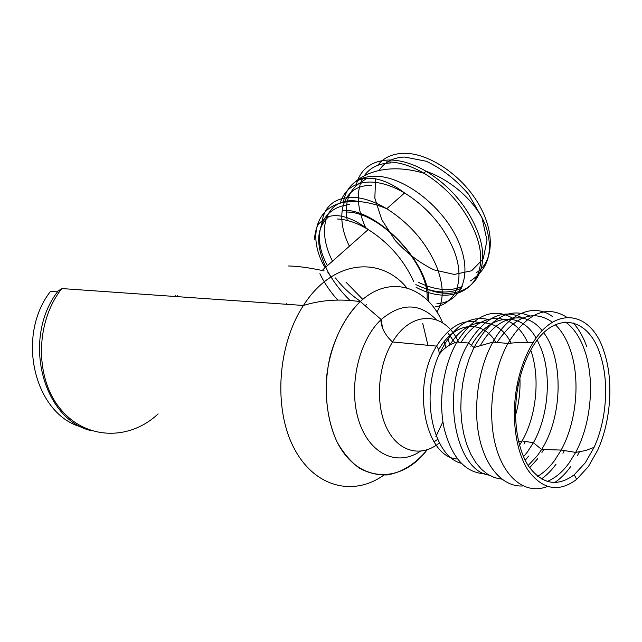 <?xml version="1.0" encoding="UTF-8"?>
<svg xmlns="http://www.w3.org/2000/svg" width="642" height="642" viewBox="0 0 642 642"><rect width="100%" height="100%" fill="white"/><g stroke="black" fill="none" stroke-linecap="round" stroke-linejoin="round"><path stroke-width="0.96" d="M603.865 351.174C613.792 379.607 611.16 420.895 597.598 450.363L588.409 466.557L576.677 479.357C558.965 492.639 542.907 489.814 528.494 470.867C515.687 451.783 510.888 417.172 517.107 385.144C520.357 368.765 525.654 354.649 532.988 342.796C556.189 304.573 591.651 312.148 603.865 351.174M599.941 353.838C609.354 380.602 606.899 419.587 594.083 447.362L585.335 462.73L574.229 474.751C557.497 487.166 542.354 484.429 528.815 466.525C516.786 448.525 512.308 416.04 518.134 385.97C521.2 370.546 526.191 357.249 533.109 346.07C554.889 310.198 588.337 317.076 599.941 353.838M442.916 421.682L435.782 436.881M427.243 449.793C415.502 463.917 402.221 472.295 387.407 474.919C377.665 475.289 368.291 473.018 359.263 468.114C350.676 461.694 343.269 452.955 337.042 441.881C325.823 418.119 323.183 385.609 330.293 355.556C336.745 332.989 346.752 314.989 360.322 301.555C389.911 273.893 427.259 286.396 442.707 322.902C427.251 286.38 389.879 273.885 360.29 301.588C342.708 318.384 329.908 346.616 326.577 377.199C325.069 400.704 328.311 421.762 336.304 440.364C356.158 482.343 398.738 484.814 425.253 452.257M445.315 345.284L445.813 347.619M82.312 427.251C34.981 415.51 15.055 336.833 50.509 291.364L58.005 291.131C21.322 338.334 42.741 420.028 91.758 430.806M286.42 303.225L286.958 304.324M381.436 320.462L382.399 327.637M365.178 305.736L366.397 304.725M447.875 337.411L449.705 345.107M324.146 270.916C309.958 267.818 298.04 266.165 288.378 265.965M375.578 178.765L374.84 198.145L381.773 219.684L395.223 240.509C406.876 253.205 419.78 262.987 433.944 269.857L454.279 274.431L471.589 270.772L483.193 258.943L486.981 240.301L481.909 217.494L468.491 194.173C455.932 179.656 441.873 168.685 426.32 161.27L404.733 157.041C393.016 157.515 384.486 162.001 379.133 170.491M476.22 272.762C493.698 262.08 495.528 232.203 478.146 203.225C460.924 174.207 427.636 152.451 403.232 153.318C392.053 153.767 383.579 157.747 377.817 165.259M579.349 451.904L577.447 455.643M570.569 466.734C565.714 473.451 560.418 478.731 554.672 482.575M547.337 486.476C527.146 494.765 505.631 480.056 496.362 448.333C487.045 416.714 491.997 372.24 507.942 343.406C526.785 313.023 546.478 304.356 567.022 317.397M573.21 322.934C578.843 329.105 583.361 337.058 586.78 346.784M556.044 464.238C551.558 470.345 546.679 475.257 541.407 478.972M523.021 485.946C504.139 487.358 486.227 468.853 479.47 438.245C472.705 407.67 478.274 368.315 492.912 342.114L492.92 342.09C509.283 312.213 534.826 302.88 552.85 316.843M564.358 450.58L562.946 453.284M537.651 458.773L529.642 467.737M501.827 479.157L494.709 477.704L487.88 474.414L481.5 469.326L475.746 462.513L470.747 454.119L466.662 444.304L463.588 433.294L461.614 421.353L460.812 408.777L461.197 395.873L462.77 382.977L465.482 370.41L469.262 358.477L474.013 347.491C490.681 317.686 509.25 307.181 529.73 315.976M543.597 449.689L541.912 452.514M528.607 456.085L525.188 460.25M489.084 475.144C454.255 470.393 440.34 388.883 468.524 343.045C485.376 316.538 503.4 308.2 522.596 318.031M484.742 473.756C465.426 472.865 451.92 457.858 444.224 428.752C438.061 400.921 443.293 365.619 456.935 342.001C474.438 314.981 493 307.028 512.637 318.151M525.381 441.455L523.96 444.079M461.189 463.275C433.157 456.334 419.996 396.218 439.04 354.665C452.409 326.947 468.692 315.182 487.88 319.379M457.465 459.006C425.325 457.626 411.041 386.267 436.568 346.11C449.392 326.032 463.644 318.239 479.341 322.725M449.785 345.067C468.018 315.286 497.686 316.137 511.048 342.956M519.908 378.05C520.485 390.681 519.025 403.088 515.51 415.246M438.582 349.882L438.927 349.296C454.969 321.169 482.431 319.371 495.921 342.379M461.044 342.371C481.251 309.324 513.833 311.667 527.572 342.387M530.741 350.091C540.331 376.902 536.696 415.47 522.123 440.942L519.522 445.251M537.25 340.067L541.366 349.176C551.719 376.244 548.308 416.393 533.398 442.731L527.114 452.377L523.527 456.695M470.891 346.319C489.517 312.662 520.967 310.872 536.126 338.109M543.734 332.757C563.82 359.151 562.617 416.698 541.623 449.464L537.539 455.451L528.149 465.506M480.762 344.842C498.112 314.42 525.983 309.733 542.185 330.742M555.306 324.708C561.389 330.59 566.236 338.527 569.839 348.526C580.641 377.921 576.933 421.401 561.156 450.066L554.584 460.483C549.416 467.472 543.75 472.753 537.579 476.332M496.996 342.475C515.101 315.864 533.598 309.123 552.481 322.26M565.666 322.123C573.723 328.03 579.983 337.259 584.429 349.802C595.126 379.478 591.386 423.399 575.673 452.401L569.125 462.938C562.512 472.031 555.169 478.21 547.104 481.484M439.69 442.611C421.938 457.666 398.818 452.578 387.006 428.631C375.08 404.861 377.536 366.173 392.543 341.945C411.699 309.516 445.371 311.763 458.428 342.138M420.245 451.294C397.599 466.838 369.407 454.52 358.822 420.815C347.98 387.335 358.581 340.429 381.179 319.531C401.266 302.743 419.643 302.815 436.311 319.74M444.079 341.737L445.989 347.491M437.419 439.505L434.016 441.873M447.354 332.179L454.873 342.724M158.125 413.849C130.326 440.348 86.646 440.468 60.846 409.452C34.74 378.796 35.037 322.453 61.817 288.563L58.005 291.131M177.377 295.697L177.898 296.692M175.715 296.532L175.234 295.641M383.739 475.176C353.485 496.788 314.315 487.535 293.884 447.875C273.267 408.489 277.505 344.858 303.433 305.472C332.355 259.89 380.385 255.492 406.892 287.905M422.725 323.279L427.941 345.3M416.104 287.295C457.73 309.629 495.014 282.328 475.297 232.998C464.977 207.992 447.915 188.098 424.113 173.3L423.848 173.147C410.503 165.5 398.032 161.736 386.444 161.872M426.713 289.036C465.169 304.517 495.391 276.221 477.391 230.976C467.055 205.873 449.938 185.955 426.039 171.221C412.702 163.59 400.239 159.858 388.643 160.01C373.267 160.733 362.987 167.361 357.803 179.888M357.514 180.651L355.973 185.915M436.849 303.802C462.441 302.085 473.475 273.572 457.481 239.378C441.824 205.175 402.422 175.627 374.615 176.245C367.015 176.325 360.627 178.171 355.443 181.782C348.983 186.445 344.987 193.138 343.462 201.877M435.509 306.844C456.526 303.289 465.594 279.134 453.661 249.738C443.55 226.024 427.187 207.101 404.58 192.969C392.158 185.747 380.586 182.103 369.856 182.039C354.24 182.553 344.393 189.526 340.316 202.952M436.873 312.02C444.103 300.905 443.983 285.642 436.512 266.221C426.079 242.355 409.476 223.191 386.709 208.73C374.206 201.331 362.602 197.519 351.912 197.303C333.375 197.969 323.263 207.262 321.578 225.173M428.551 301.379C431.272 265.298 378.571 209.027 343.269 210.279M413.801 281.782C404.051 260.162 388.859 242.748 368.219 229.539C357.145 222.902 346.889 219.395 337.451 219.01M319.893 273.644C324.298 283.002 330.285 291.861 337.836 300.199M328.881 216.531C315.816 227.974 315.326 245.998 327.42 270.611M328.118 271.935C333.864 282.44 341.279 292.038 350.372 300.729M379.968 320.703L380.778 321.04M426.994 299.814C430.477 265.563 379.96 210.889 345.853 212.045M364.263 202.166L353.389 200.697C324.804 199.766 316.538 230.021 332.516 261.142M345.998 282.159L362.786 299.397M371.285 185.41C342.619 184.872 333.832 215.263 349.4 246.199M366.879 178.283L358.212 184.134C348.149 191.95 344.481 204.052 347.218 220.439M415.831 284.607C433.511 293.073 448.702 294.277 461.405 288.194M390.521 162.956C378.7 163.349 369.944 167.642 364.247 175.828M362.377 178.941L361.021 181.903M360.652 182.858C356.326 195.946 358.051 211.033 365.828 228.127M418.279 282.255C435.043 290.28 449.673 291.717 462.168 286.565M532.988 342.796L520.1 342.282L507.926 343.43L492.912 342.114L474.005 347.499L468.524 343.045L456.935 342.001C449.159 344.505 443.197 348.726 439.04 354.665C439.393 351.511 438.566 348.662 436.568 346.11L392.543 341.945C385.802 336.207 380.321 326.593 381.179 319.531L360.322 301.555M594.083 447.362L585.432 450.596L575.673 452.401L561.156 450.066L541.623 449.464L533.398 442.731L522.123 440.942L518.648 441.816M574.229 474.751L576.677 479.357M518.134 385.97L517.107 385.144M438.927 349.296L438.309 349.232M360.226 301.644C340.172 298.674 321.241 299.95 303.433 305.472L61.817 288.563M470.417 280.931C488.45 269.207 493.642 251.11 485.994 226.658C477.568 203.715 453.557 181.028 426.039 171.221L423.848 173.147M325.093 267.714C307.149 237.331 315.495 205.119 347.787 201.773C359.648 200.465 372.625 202.784 386.709 208.73L404.58 192.969C393.466 184.583 382.993 179.752 373.154 178.476C366.229 177.682 360.322 178.781 355.443 181.79C361.502 176.574 369.118 172.875 378.266 170.684C392.35 167.49 407.638 168.365 424.113 173.3M327.54 271.775L330.614 276.285M322.99 269.576L368.219 229.539C358.252 221.915 348.919 217.397 340.236 215.993C334.225 215.126 329.105 215.864 324.868 218.224L318.881 223.713C316.747 226.313 315.238 231.529 314.347 239.362M349.81 204.573C319.804 207.318 311.394 236.898 327.444 265.636M335.453 277.954C342.403 286.95 350.749 294.766 360.499 301.395"/></g></svg>
